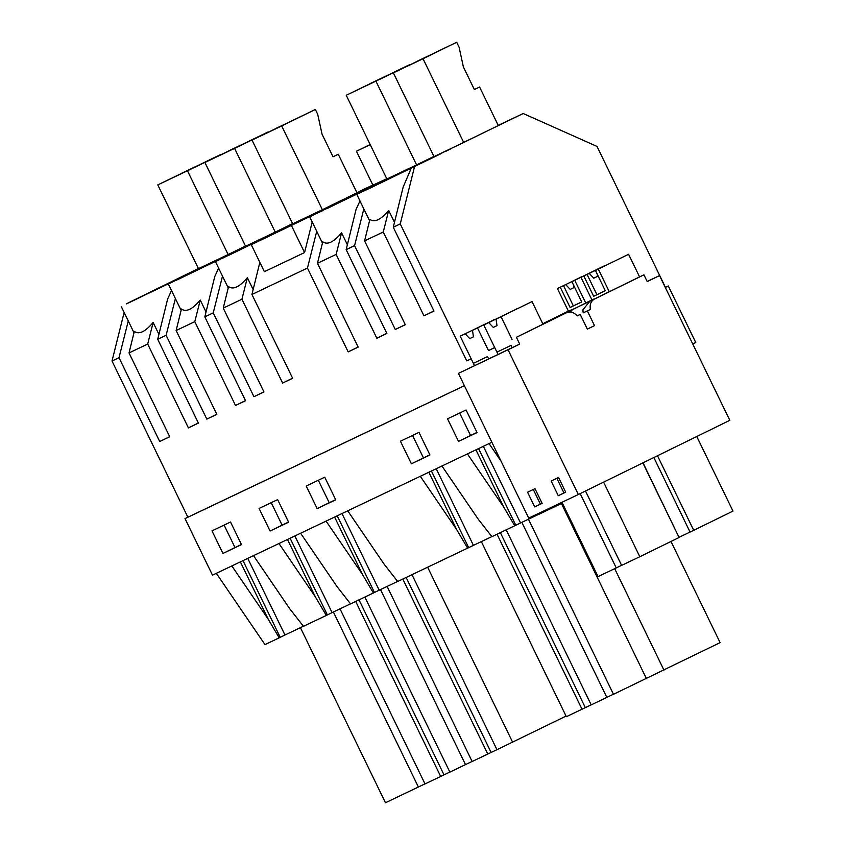 <?xml version="1.0" encoding="UTF-8"?>
<svg xmlns="http://www.w3.org/2000/svg" width="845" height="845" viewBox="0 0 845 845"><rect width="100%" height="100%" fill="white"/><g stroke="black" fill="none" stroke-linecap="round" stroke-linejoin="round"><path stroke-width="1.27" d="M253.489 555.64L289.846 608.896L303.461 626.314L326.318 615.435L315.312 596.781L287.49 539.469M278.966 543.525L315.312 596.781M471.151 358.755L466.778 360.899L400.255 223.914L393.274 227.231L433.981 311.076L423.968 315.84L383.26 232.005L364.586 240.878L405.294 324.723L395.28 329.487L354.573 245.641L346.165 249.645L386.873 333.479L376.849 338.243L336.141 254.408L317.466 263.291L358.185 347.126L348.161 351.89L307.453 268.055L251.937 294.461L292.645 378.296L282.631 383.06L241.923 299.225L223.249 308.108L263.957 391.943L253.944 396.706L213.236 312.872L204.817 316.875L245.536 400.71L235.512 405.473L194.804 321.639L176.13 330.522L216.848 414.356L206.824 419.12L166.116 335.285L157.709 339.278L198.417 423.123L188.403 427.887L147.695 344.042L129.021 352.925L169.729 436.759L159.716 441.523L119.008 357.688L112.015 361.016L187.865 517.214L464.401 385.69M508.056 349.777L458.423 373.384L519.696 344.073L516.401 337.292L566.541 312.734C570.407 311.182 573.945 312.249 577.167 315.924L580.219 314.435L587.36 329.127L594.5 325.631L587.37 310.928L590.423 309.439C589.514 304.622 590.866 301.158 594.457 299.056L643.932 274.826L647.228 281.607L659.533 275.586L729.816 420.324L578.329 494.515L508.056 349.777L519.696 344.073M466.778 360.899L471.172 358.798L474.467 365.589M175.623 280.392L168.366 284.078L181.115 310.326M157.709 339.278L167.648 298.972L171.514 290.574M166.116 335.285L175.39 298.549M245.546 246.18L226.027 255.634L245.504 246.096M129.021 352.925L134.323 331.42C139.013 334.778 145.287 331.8 153.135 322.473L158.923 334.377M231.847 565.939L268.203 619.195L240.371 561.883M300.429 627.655L385.457 802.75L424.993 783.854M241.427 544.476L234.994 547.539L224.094 525.083M222.943 553.443L211.979 530.85L230.527 522.02L241.49 544.624L222.943 553.443L234.994 547.539M333.384 611.981L418.412 787.075M303.397 626.24L284.966 635.007L247.754 558.365M216.331 573.311L264.992 644.608L280.234 637.331L242.99 560.636M280.234 637.331L284.966 635.007M279.209 637.848L268.203 619.195M221.221 154.498L187.474 170.774L228.139 254.535L245.472 246.043M228.139 254.535L198.459 268.647L157.793 184.897L221.126 154.297M200.445 268.182L128.503 302.954L200.445 268.182M126.264 303.915L175.633 280.36M119.008 357.688L128.282 320.952M112.015 361.016L124.141 312.428M159.716 441.523L169.676 436.654M147.695 344.042L153.135 322.473M188.403 427.887L198.364 423.007M491.864 442.262L212.486 575.149L185.023 518.608L187.865 517.214M126.285 303.841L198.395 268.52M185.023 518.608L464.412 385.721M270.062 531.03L288.61 522.21L277.635 499.617L259.088 508.436L270.062 531.03L282.114 525.125L271.203 502.669M317.171 508.627L306.196 486.033L324.744 477.203L335.718 499.796L317.171 508.627L329.223 502.722L318.322 480.266M458.508 441.396L477.055 432.577L466.091 409.983L447.533 418.803L458.508 441.396L470.559 435.492L459.659 413.036M429.947 454.98L411.399 463.81L400.424 441.206L418.972 432.386L429.947 454.98M562.337 503.05L539.015 514.267L538.413 513.496M538.962 514.204L520.531 522.971L483.319 446.329M441.935 466.007L478.291 519.263L491.906 536.681L520.531 522.971M491.853 536.607L473.422 545.374L436.21 468.732M347.717 510.824L384.063 564.08L397.678 581.497L473.422 545.374M397.625 581.423L379.194 590.19L341.982 513.549M300.598 533.237L336.954 586.493L350.569 603.9L379.194 590.19M350.517 603.837L332.085 612.604L294.863 535.962M326.318 615.435L332.085 612.604M372.899 185.129L386.788 178.749M356.886 192.618L372.846 185.023M176.721 279.853L223.83 257.44L215.475 261.665L228.224 287.923M223.83 257.44L273.864 233.642L251.271 244.701L264.369 271.678L304.559 252.57L312.196 221.981M322.452 243.096L309.703 216.848L318.058 212.623L251.271 244.701M318.058 212.623L365.167 190.209L356.812 194.445L369.561 220.693M365.167 190.209L523.192 113.515L597.024 146.438L665.459 287.374L668.3 285.98L695.762 342.521L692.752 343.989M498.223 125.387L523.192 113.515M479.59 87.014L474.372 89.57L463.387 66.956L459.078 47.162L456.691 42.25L423.028 58.738L463.704 142.488L498.307 125.546L479.59 87.014L474.341 89.517M463.704 142.488L434.024 156.6L393.358 72.85L456.691 42.25M433.971 156.505L414.483 166L433.95 156.462M386.883 178.96L371.145 186.618L386.862 178.918M326.804 208.694L398.755 173.457L326.804 208.694M316.949 213.31L322.473 210.754M404.269 170.891L398.851 173.647M366.635 188.16L320.255 210.817L366.635 188.16M441.534 153.103L369.582 188.34L441.66 153.357M451.388 148.488L445.959 151.234M364.068 190.907L369.582 188.34M338.253 154.244L333.036 156.8L322.051 134.186L317.731 114.392L315.343 109.48L281.691 125.958L322.367 209.718L356.96 192.766L338.253 154.244L333.004 156.737M322.367 209.718L292.687 223.83L252.021 140.08L315.343 109.48M228.245 255.57L304.527 218.274L222.721 258.137M310.052 215.707L304.622 218.464M292.655 223.777L273.146 233.231L292.613 223.693M268.33 132.084L234.583 148.371L275.248 232.121L292.592 223.629M275.248 232.121L245.578 246.244L204.902 162.483L268.235 131.883M253.088 242.737L181.136 277.984L253.215 242.99M262.932 238.121L257.514 240.878M175.612 280.54L181.136 277.984M409.667 64.854L375.919 81.141L416.585 164.902L433.929 156.41M416.585 164.902L386.915 179.013L346.239 95.263L409.571 64.664M335.898 203.772L291.293 225.266L335.898 203.772M373.427 593.032L362.431 574.378L334.599 517.066M326.075 521.122L362.431 574.378M204.817 316.875L214.757 276.568L218.633 268.161M213.236 312.872L222.499 276.135M176.13 330.522L181.432 309.016C186.122 312.375 192.396 309.386 200.254 300.059L206.032 311.963M364.882 597.098L449.867 772.108L472.101 761.44M449.846 772.077L425.024 783.928L340.007 608.833M288.536 522.073L282.114 525.125M355.703 601.46L440.689 776.481M359.03 599.876L443.995 774.854M380.503 589.567L465.521 764.662M327.353 614.917L290.11 538.223M206.824 419.12L216.785 414.24M194.804 321.639L200.254 300.059M235.512 405.473L245.472 400.593M467.655 548.215L456.649 529.562L428.827 472.249M420.303 476.295L456.649 529.562M307.453 268.055L316.727 231.319M251.937 294.461L259.848 262.362M223.249 308.108L228.551 286.603C233.241 289.962 239.505 286.983 247.363 277.656L253.141 289.56M411.99 574.684L496.976 749.705L566.065 716.085M496.955 749.663L472.144 761.514L387.116 586.419M335.655 499.659L329.223 502.722M402.811 579.057L487.797 754.067M406.149 577.473L491.114 752.451M427.654 567.238L512.64 742.259M374.462 592.514L337.218 515.82M253.944 396.706L263.904 391.826M241.923 299.225L247.363 277.656M282.631 383.06L292.592 378.19M665.459 287.374L668.3 285.98M552.693 506.715L553.232 507.507M489.054 443.593L501.053 461.18M515.799 525.284L478.555 448.589M514.763 525.801L503.768 507.148L475.936 449.836M467.412 453.892L503.768 507.148M394.478 222.33L388.7 210.426C380.852 219.753 374.578 222.731 369.888 219.383L364.586 240.878M411.198 168.324L403.202 186.935L393.274 227.231M395.28 329.487L405.241 324.607M354.573 245.641L363.836 208.916M423.968 315.84L433.929 310.96M383.26 232.005L388.7 210.426M670.983 541.465L720.109 642.633L613.481 694.294L528.463 519.2M476.992 432.439L470.559 435.492M400.255 223.914L414.515 166.74M561.407 503.504L646.436 678.62M614.695 568.674L663.959 670.127M346.165 249.645L356.094 209.338L359.97 200.93M543.05 323.91A10.055 8.429 -115.4 0 1 544.835 322.663L548.891 320.73L547.391 322.04M568.389 311.129L544.835 322.663M317.466 263.291L322.769 241.786C327.459 245.145 333.733 242.166 341.591 232.84L347.369 244.744M506.218 529.868L591.204 704.888L613.438 694.21M591.183 704.846L566.361 716.697L481.344 541.603M429.873 454.842L423.451 457.905L412.55 435.45M411.399 463.81L423.451 457.905M497.04 534.23L582.025 709.251M500.367 532.646L585.331 707.635M521.84 522.347L606.858 697.442M468.69 547.697L431.446 471.003M348.161 351.89L358.122 347.01M336.141 254.408L341.591 232.84M376.849 338.243L386.809 333.363M291.462 225.594L304.559 252.57M628.595 254.282L595.45 270.474L628.595 254.282L639.57 276.896L643.932 274.826M639.57 276.896L589.831 301.264L582.965 309.766A10.055 8.429 -115.4 0 0 583.282 312.83L590.423 309.439M587.338 329.096L594.5 325.631M542.986 324.174L562.485 314.667M532.023 301.58L496.047 319.135L532.023 301.58L543.008 324.195L516.401 337.292M512.038 339.363L501.064 316.748M458.423 373.384L528.706 518.122L578.329 494.515M534.716 506.905L542.131 503.377L534.991 488.685L527.576 492.212L534.716 506.905L542.099 503.314M558.27 495.709L551.13 481.006L558.556 477.478L565.685 492.181L558.27 495.709L565.654 492.107M592.324 300.049L572.445 309.534L570.428 312.037M592.239 299.869L594.13 298.94L591.965 299.975L580.98 277.361L589.24 273.389L593.771 278.195L597.478 276.431L597.109 273.886M591.933 299.901L563.995 313.939M587.37 310.928L583.282 312.83M545.099 322.938L547.064 322.198M494.695 347.527L488.484 350.569L494.737 347.601L498.022 354.382M488.484 350.569L477.509 327.955L472.482 330.342L473.443 336.838L469.736 338.602L465.204 333.807L460.198 336.183L473.369 363.329L487.523 356.59L488.621 358.85M585.49 491.008L621.603 565.389L639.813 556.728L603.605 482.136M639.813 556.728L679.084 537.494L642.865 462.902M657.495 455.74L693.713 530.322L732.985 511.098L696.766 436.506M643.024 462.828L679 537.325M693.713 530.322L679.158 537.251M653.85 457.525L690.048 532.065M556.844 478.291L563.953 492.92M577.146 315.893L580.219 314.435M647.164 281.469L659.533 275.586M561.978 502.289L598.049 576.586L616.259 567.924L580.177 493.607M616.259 567.924L621.582 565.326M568.769 311.245L570.576 310.147L568.41 311.182L557.425 288.567L565.685 284.585L570.217 289.391L573.924 287.627L573.544 285.092M568.685 311.076L548.891 320.73M533.29 489.498L540.399 504.127M372.983 185.308L356.432 151.234L370.237 144.664M356.432 151.234L370.152 144.506M187.474 170.774L157.793 184.897M181.633 173.257L206.36 161.49L181.686 173.362M234.583 148.371L204.902 162.483M228.741 150.843L253.468 139.076L228.794 150.949M281.691 125.958L252.021 140.08M275.85 128.44L300.588 116.673L275.903 128.546M375.919 81.141L346.239 95.263M370.078 83.613L394.816 71.857L370.131 83.729M423.028 58.738L393.358 72.85M417.187 61.21L441.924 49.443L417.24 61.315M557.425 288.567L581.983 276.716M605.041 265.488L571.896 281.681L605.073 265.562M582.099 276.547L565.685 284.585M574.737 280.329L585.722 302.943M573.913 287.585L570.217 289.391M571.896 281.681L581.74 301.961L570.121 307.485L573.354 305.901L563.509 285.621M560.267 287.216L570.121 307.485M581.719 301.929L573.354 305.901M477.509 327.955L472.482 330.342M492.994 320.297L474.193 329.508M460.198 336.183L494.05 319.78M492.931 320.223L493.998 319.674M474.309 329.339L465.204 333.807M473.443 336.796L469.736 338.602M580.98 277.361L605.538 265.51M605.654 265.341L589.24 273.389M598.292 269.122L609.277 291.736M597.468 276.378L593.771 278.195M595.45 270.474L605.295 290.754L593.676 296.289L596.919 294.694L587.064 274.424M583.821 276.009L593.676 296.289M605.273 290.722L596.919 294.694M516.548 309.09L497.747 318.301M496.047 319.135L497.008 325.642L493.29 327.406L488.759 322.6L483.752 324.987L496.923 352.122L511.088 345.383L512.186 347.644M483.752 324.987L517.605 308.573M516.485 309.016L517.552 308.467M497.863 318.142L488.759 322.6M496.997 325.589L493.29 327.406M589.831 301.264L594.457 299.056M566.277 312.46L572.445 309.534M133.996 332.74L121.247 306.481M542.891 323.984L545.183 322.896"/></g></svg>
